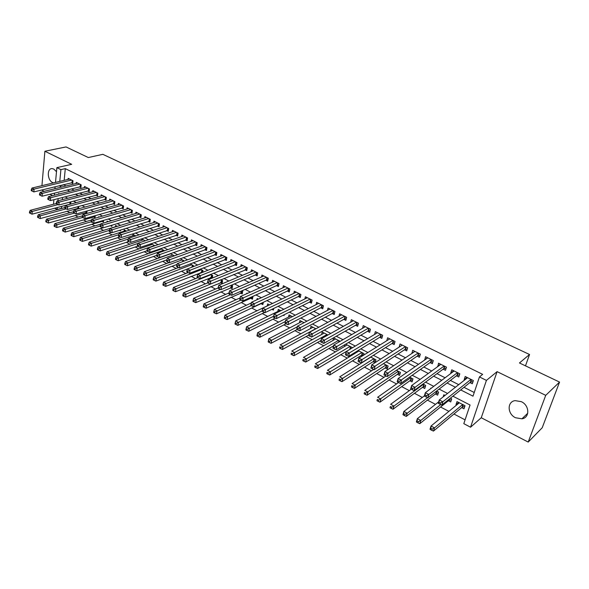 <?xml version="1.0" encoding="UTF-8"?>
<svg xmlns="http://www.w3.org/2000/svg" width="589" height="589" viewBox="0 0 589 589"><rect width="100%" height="100%" fill="white"/><g stroke="black" fill="none" stroke-linecap="round" stroke-linejoin="round"><path stroke-width="0.88" d="M56.5 171.693L53.761 169.043L52.053 168.609C46.781 168.24 47.223 180.175 52.539 182.509L53.562 182.877M515.515 417.748L521.942 418.808C529.997 417.748 529.607 405.372 521.339 401.669L515.117 400.63C506.96 401.639 507.291 413.979 515.515 417.748M61.661 206.283L61.462 208.337L57.133 209.5L54.593 208.167M41.635 190.019L44.197 191.344M49.851 194.274L52.517 195.651M55.506 182.413L56.868 167.637L71.689 164.316L44.889 151.255L66.034 146.933L88.306 157.543L102.847 154.325L529.54 354.497L519.454 362.971L559.55 382.077L542.211 427.761L528.208 442.067L545.723 395.344L497.087 371.644L486.426 380.391L470.552 427.216L463.808 423.66L470.051 405.011L452.882 396.183M497.087 371.644L481.257 417.748L528.208 442.067M481.257 417.748L470.552 427.216M66.999 211.237L69.826 212.725M75.164 215.522L78.087 217.054M83.432 219.852L86.458 221.435M91.803 224.24L94.932 225.874M100.277 228.679L103.509 230.373M108.855 233.178L112.19 234.923M117.542 237.728L120.988 239.532M126.34 242.337L129.897 244.199M135.242 247.005L138.916 248.926M144.268 251.731L148.06 253.719M153.405 256.524L157.315 258.571M162.66 261.369L166.694 263.482M172.04 266.287L176.199 268.466M181.537 271.264L185.829 273.51M191.167 276.307L195.585 278.626M200.915 281.417L205.473 283.802M210.803 286.6L215.493 289.059M220.823 291.849L225.653 294.382M230.976 297.173L235.953 299.779M241.269 302.562L246.393 305.249M251.702 308.032L256.981 310.793M262.282 313.576L267.715 316.418M273.009 319.194L278.597 322.124M283.883 324.892L289.641 327.911M294.912 330.679L300.839 333.779M306.103 336.54L312.199 339.735M317.449 342.489L323.722 345.772M328.964 348.519L335.413 351.898M340.641 354.637L347.282 358.119M352.494 360.851L359.319 364.429M364.517 367.153L371.541 370.834M376.724 373.551L383.947 377.335M389.115 380.038L396.544 383.932M401.691 386.627L409.326 390.632M414.457 393.319L422.313 397.435M427.423 400.115L435.499 404.349M440.579 407.014L448.892 411.365M453.95 414.015L465.082 419.854M44.889 151.255L41.937 185.66M559.55 382.077L545.723 395.344M71.313 182.774L72.734 183.488L73.007 180.764L68.147 178.342L68.044 179.409M79.456 186.86L80.892 187.574L81.179 184.843L76.261 182.391L76.15 183.481M87.702 190.991L89.153 191.719L89.454 188.973L84.477 186.485L84.36 187.604M96.044 195.173L97.516 195.909L97.826 193.148L92.79 190.637L92.664 191.786M104.489 199.406L105.976 200.15L106.307 197.381L101.205 194.834L101.072 196.012M113.036 203.691L114.546 204.442L114.884 201.666L109.723 199.089L109.583 200.289M121.695 208.027L123.219 208.793L123.58 206.003L118.352 203.396L118.198 204.626M130.463 212.423L132.01 213.196L132.378 210.398L127.084 207.755L126.922 209.014M139.335 216.87L140.904 217.658L141.286 214.845L135.926 212.165L135.757 213.461M148.325 221.376L149.908 222.171L150.313 219.344L144.887 216.634L144.703 217.967M157.432 225.94L159.037 226.743L159.45 223.908L153.957 221.162L153.758 222.524M166.65 230.564L168.277 231.374L168.712 228.532L163.138 225.749L162.932 227.148M175.993 235.247L177.642 236.071L178.092 233.207L172.444 230.395L172.224 231.83M185.454 239.988L187.125 240.82L187.589 237.949L181.876 235.099L181.64 236.579M195.04 244.788L196.733 245.635L197.212 242.756L191.425 239.863L191.175 241.387M204.758 249.662L206.467 250.516L206.967 247.623L201.099 244.693L200.834 246.261M214.595 254.595L216.332 255.464L216.855 252.556L210.906 249.589L210.626 251.201M224.571 259.594L226.331 260.471L226.868 257.555L220.846 254.551L220.544 256.215M234.68 264.66L236.461 265.551L237.021 262.62L230.91 259.572L230.593 261.288M244.928 269.791L246.732 270.697L247.306 267.759L241.122 264.667L240.776 266.442M255.309 274.997L257.143 275.917L257.739 272.965L251.466 269.828L251.098 271.662M265.838 280.276L267.7 281.211L268.312 278.244L261.95 275.063L261.568 276.955M276.513 285.628L278.398 286.571L279.031 283.589L272.582 280.371L272.17 282.33M287.336 291.054L289.251 292.011L289.906 289.015L283.368 285.753L282.926 287.785M298.314 296.554L300.25 297.526L300.927 294.522L294.294 291.209L293.83 293.315M309.446 302.135L311.412 303.114L312.111 300.103L305.382 296.746L304.881 298.925M320.733 307.789L322.728 308.791L323.449 305.757L316.632 302.356L316.094 304.623M332.181 313.532L334.206 314.541L334.957 311.5L328.036 308.047L327.462 310.41M343.799 319.356L345.853 320.379L346.626 317.324L339.603 313.819L338.992 316.278M355.587 325.261L357.67 326.306L358.465 323.236L351.338 319.68L350.683 322.249M367.543 331.254L369.656 332.314L370.481 329.236L363.251 325.621L362.544 328.309M379.684 337.335L381.827 338.41L382.673 335.318L375.34 331.659L374.575 334.464M391.994 343.512L394.174 344.602L395.05 341.495L387.599 337.777L386.782 340.722M404.496 349.778L406.704 350.882L407.61 347.76L400.049 343.991L399.165 347.083M417.189 356.131L419.427 357.258L420.362 354.129L412.69 350.3L411.858 353.466M430.066 362.588L432.341 363.73L433.305 360.586L425.516 356.698L424.765 359.938M443.149 369.148L445.461 370.304L446.455 367.153L438.54 363.199L437.877 366.505M456.431 375.804L458.779 376.982L459.803 373.809L451.77 369.804L450.762 372.962L451.181 373.176M458.698 402.464L455.996 404.672L456.637 405.004M461.651 407.603L463.985 408.81L465.015 405.718L457.005 401.588L455.996 404.672M448.406 400.741L450.71 401.934L451.704 398.856L450.394 398.179M435.367 393.989L437.634 395.16L438.599 392.09L436.574 391.044M422.519 387.334L424.75 388.49L425.692 385.434L422.968 384.028M409.863 380.781L412.064 381.915L412.977 378.874L409.583 377.122M397.398 374.317L399.57 375.443L400.446 372.41L396.404 370.326M385.118 367.956L387.253 369.06L388.107 366.041L383.432 363.627M373.006 361.683L375.009 362.721M361.079 355.506L362.183 356.08M283.272 315.196L284.053 315.608L284.251 314.71M271.912 309.313L273.377 310.072L273.723 308.445M261.008 303.666L262.841 304.616L263.32 302.304M250.642 298.299L252.445 299.234L252.968 296.319M240.408 292.998L242.189 293.918L242.756 291.047L242.116 290.723M230.314 287.771L232.073 288.676L232.618 285.82L231.418 285.201M220.36 282.61L222.09 283.508L222.613 280.659L220.875 279.76L186.043 294.191L185.557 297.143L222.34 282.146M210.531 277.515L211.885 278.222M200.827 272.493L201.453 272.817M128.697 235.129L129.124 234.989M119.471 230.351L120.414 230.836L120.517 230.027M110.371 225.631L111.844 226.397L111.998 225.145M101.919 221.258L103.392 222.016L103.59 220.33M93.577 216.936L95.035 217.687L95.271 215.596M85.339 212.666L86.774 213.409L87.047 210.936M77.203 208.454L78.101 208.918M62.508 197.47L62.301 199.664M445.048 395.418L443.819 394.785L443.142 396.92M431.2 388.276L430.831 388.085L430.64 388.696M375.156 362.633L375.944 359.769L370.658 357.037M363.516 355.248L363.958 353.584L358.083 350.551M356.419 351.567L356.117 352.701M351.994 348.062L352.148 347.488L345.691 344.16M344.955 344.594L344.455 346.538M340.177 341.311L333.595 337.917L332.962 340.471M327.955 335.008L322.212 332.041L321.623 334.493M315.925 328.802L310.992 326.254L310.44 328.61M304.071 322.684L299.934 320.549L299.411 322.816M292.394 316.661L289.022 314.916L288.529 317.103M280.887 310.72L278.258 309.365L277.802 311.471M269.541 304.866L267.642 303.887L267.215 305.927M258.372 299.102L257.172 298.49L256.914 299.779M247.351 293.418L246.843 293.16L246.739 293.697M212.305 278.045L212.747 275.564L210.472 274.393M202.697 272.324L203.006 270.542L200.216 269.099M193.199 266.714L193.391 265.58L190.1 263.879M183.82 261.199L183.901 260.684L180.124 258.733M174.462 255.817L170.28 253.653M164.618 250.737L160.561 248.646M159.685 248.948L159.575 249.699M154.907 245.723L150.983 243.699M150.696 243.794L150.526 244.987M145.321 240.776L141.78 238.95L141.588 240.334M135.868 235.902L132.945 234.393L132.768 235.74M126.532 231.087L124.22 229.894L124.051 231.205M117.321 226.331L115.599 225.447L115.437 226.728M108.236 221.648L107.088 221.052L106.97 222.024M99.269 217.017L98.672 216.715L98.621 217.201M78.661 208.764L78.698 206.408M70.651 204.125L70.827 202.344L70.172 202.005M460.716 389.925L473.004 396.169L479.446 376.931L482.656 374.354L65.291 168.631L64.164 180.337M63.752 184.622L65.88 186.006M71.505 188.848L74.148 190.188M79.765 193.03L82.512 194.414M88.136 197.263L90.978 198.699M96.603 201.541L99.556 203.036M105.181 205.878L108.243 207.431M113.868 210.273L117.034 211.878M122.659 214.72L125.943 216.377M131.568 219.226L134.962 220.941M140.587 223.783L144.106 225.565M149.724 228.407L153.361 230.24M158.978 233.082L162.741 234.989M168.358 237.823L172.246 239.789M177.856 242.631L181.876 244.663M187.479 247.498L191.631 249.596M197.234 252.431L201.526 254.595M207.122 257.43L211.547 259.668M217.142 262.495L221.707 264.807M227.295 267.627L232.014 270.012M237.588 272.832L242.454 275.291M248.028 278.111L253.042 280.651M258.608 283.464L263.784 286.077M269.335 288.89L274.673 291.584M280.217 294.39L285.724 297.173M291.253 299.97L296.922 302.834M302.444 305.625L308.29 308.584M313.797 311.367L319.82 314.416M325.312 317.191L331.526 320.335M336.996 323.103L343.402 326.335M348.857 329.096L355.447 332.432M360.895 335.185L367.683 338.616M373.102 341.362L380.096 344.896M385.5 347.628L392.701 351.272M398.083 353.989L405.504 357.744M410.864 360.453L418.499 364.311M423.837 367.013L431.7 370.989M437.009 373.676L445.107 377.77M450.394 380.442L458.721 384.654M463.985 387.312L474.233 392.495M469.919 382.563L472.304 383.763L473.357 380.582L465.2 376.504L464.161 379.677L464.699 379.949M525.484 365.843L529.54 354.497M56.868 167.637L60.895 169.625L59.783 181.39M65.291 168.631L60.895 169.625M479.446 376.931L486.426 380.391M53.489 204.243L53.916 199.686M54.328 195.195L54.519 193.104M54.924 188.708L55.108 186.728M59.393 193.914L58.635 193.531L58.583 194.12M58.156 198.589L57.95 200.79M57.324 207.438L57.133 209.5M447.552 393.445L439.107 389.101M433.747 386.347L425.545 382.128M420.156 379.368L412.197 375.267M406.785 372.491L399.055 368.515M393.621 365.725L386.119 361.867M380.663 359.062L373.374 355.314M367.904 352.502L360.829 348.865M355.344 346.045L348.474 342.518M342.967 339.684L336.304 336.26M330.782 333.418L324.311 330.098M318.782 327.248L312.501 324.024M306.95 321.174L300.861 318.038M295.303 315.181L289.39 312.141M283.817 309.277L278.089 306.332M272.501 303.46L266.942 300.604M261.347 297.732L255.957 294.956M250.354 292.078L245.134 289.39M239.524 286.512L234.459 283.905M228.834 281.019L223.93 278.494M218.305 275.6L213.549 273.156M207.917 270.263L203.308 267.892M197.668 264.998L193.207 262.701M187.567 259.801L183.245 257.584M177.598 254.676L173.416 252.526M167.769 249.626L163.72 247.542M158.073 244.641L154.156 242.624M148.502 239.723L144.717 237.772M139.056 234.864L135.396 232.986M129.742 230.078L126.201 228.26M120.546 225.351L117.123 223.592M111.468 220.684L108.162 218.983M102.508 216.075L99.32 214.44M93.666 211.532L90.588 209.949M84.934 207.041L81.967 205.517M76.312 202.609L73.448 201.143M67.801 198.235L65.04 196.822M59.379 185.69L61.514 187.081M67.139 189.945L69.789 191.285M75.421 194.149L78.168 195.548M83.8 198.405L86.649 199.855M92.282 202.719L95.241 204.221M100.874 207.085L103.936 208.639M109.569 211.503L112.749 213.115M118.382 215.979L121.673 217.65M127.305 220.514L130.706 222.244M136.339 225.101L139.865 226.898M145.498 229.754L149.142 231.61M154.767 234.466L158.537 236.38M164.162 239.244L168.064 241.225M173.681 244.082L177.709 246.128M183.334 248.985L187.493 251.098M193.111 253.947L197.403 256.134M203.014 258.983L207.453 261.236M213.056 264.086L217.643 266.412M223.238 269.261L227.965 271.662M233.561 274.503L238.442 276.985M244.023 279.819L249.059 282.374M254.632 285.209L259.823 287.852M265.389 290.679L270.749 293.396M276.3 296.223L281.822 299.028M287.366 301.848L293.064 304.734M298.594 307.546L304.461 310.528M309.983 313.333L316.028 316.411M321.535 319.209L327.771 322.374M333.264 325.165L339.684 328.426M345.161 331.209L351.773 334.567M357.236 337.342L364.046 340.803M369.487 343.571L376.504 347.135M381.93 349.895L389.16 353.562M394.564 356.308L402 360.093M407.382 362.824L415.046 366.719M420.406 369.443L428.299 373.455M433.637 376.165L441.757 380.295M447.066 382.99L455.437 387.238M63.722 184.917L59.349 185.984M467.033 377.424L464.161 379.677M453.685 370.761L450.762 372.962M440.535 364.193L437.568 366.351M427.585 357.729L424.573 359.835M414.825 351.368L411.77 353.422M467.57 377.689L439.291 399.946L442.81 401.779L441.757 405.085L470.434 382.151L473.033 381.554M470.972 379.39L442.81 401.779L440.506 402.957L439.099 402.228L438.68 403.546L440.086 404.282L440.506 402.957M438.68 403.546L438.245 403.244L439.291 399.946L439.099 402.228M440.086 404.282L441.757 405.085M459.332 402.788L431.038 426.024L434.491 427.879L462.667 404.51M432.208 429.057L430.831 428.313L430.419 429.602L431.803 430.345L432.208 429.057L434.491 427.879L433.467 431.089L462.166 407.168L464.743 406.528M430.419 429.602L430.022 429.234L431.038 426.024L430.831 428.313M433.467 431.089L431.803 430.345M424.728 396.257L426.112 396.979L426.517 395.661L425.133 394.939L424.728 396.257L424.338 395.977L425.354 392.694L454.104 370.967M425.133 394.939L425.354 392.694L428.814 394.49L427.798 397.781L456.954 375.399L459.472 374.84M457.447 372.638L428.814 394.49L426.517 395.661M426.112 396.979L427.798 397.781M411.004 389.086L412.366 389.8L412.756 388.482L411.394 387.776L411.004 389.086L410.658 388.828L411.63 385.552L440.844 364.348M411.394 387.776L411.63 385.552L415.039 387.326L414.052 390.603L443.686 368.751L446.116 368.221M444.135 365.997L415.039 387.326L412.756 388.482M412.366 389.8L414.052 390.603M397.494 382.025L398.841 382.725L399.217 381.422L397.877 380.722L397.494 382.025L397.192 381.79L398.135 378.528L427.783 357.832M397.877 380.722L398.135 378.528L401.492 380.273L400.535 383.542L430.611 362.206L432.967 361.705M431.03 359.452L399.217 381.422M398.841 382.725L400.535 383.542M384.205 375.083L385.523 375.767L385.891 374.471L384.573 373.779L383.94 374.869L384.853 371.622L414.921 351.412M384.573 373.779L384.853 371.622L388.151 373.338L387.231 376.585L417.734 355.756L420.016 355.292M418.116 353.01L385.891 374.471M385.523 375.767L387.231 376.585M438.702 401.816L417.358 418.661L420.76 420.494L419.766 423.69L448.928 400.321L451.424 399.717M418.492 421.658L417.13 420.929L416.74 422.203L418.094 422.939L418.492 421.658L420.76 420.494L440.712 404.584M416.74 422.203L416.379 421.857L417.358 418.661L417.13 420.929M419.766 423.69L418.094 422.939M424.374 395.874L403.899 411.424L407.249 413.22L406.285 416.408L435.897 393.577L438.312 393.003M404.989 414.376L403.656 413.655L403.274 414.928L404.614 415.65L404.989 414.376L407.249 413.22L427.533 397.663M403.274 414.928L402.95 414.604L403.899 411.424L403.656 413.655M406.285 416.408L404.614 415.65M411.262 389.219L390.654 404.297L393.945 406.064L393.018 409.237L423.064 386.929L425.398 386.391M391.707 407.205L390.389 406.498L390.021 407.765L391.339 408.479L391.707 407.205L393.945 406.064L423.454 384.278M390.021 407.765L390.389 406.498M393.018 409.237L391.339 408.479M398.503 382.548L377.615 397.281L380.862 399.025L379.964 402.184L410.415 380.384L412.675 379.876M378.631 400.152L377.328 399.452L376.975 400.719L378.271 401.418L378.631 400.152L410.769 377.733M376.975 400.719L377.328 399.452M379.964 402.184L378.271 401.418M371.129 368.243L372.425 368.92L372.778 367.624L371.482 366.947L370.893 368.051L371.777 364.819L402.25 345.088M371.482 366.947L371.777 364.819L375.031 366.505L374.133 369.745L405.055 349.41L407.257 348.968M405.401 346.663L372.778 367.624M372.425 368.92L374.133 369.745M385.95 375.973L364.782 390.374L367.97 392.09L367.102 395.234L397.958 373.934L400.145 373.455M365.754 393.202L364.473 392.517L364.135 393.776L365.408 394.468L365.754 393.202L398.274 371.284M364.135 393.776L364.473 392.517M367.102 395.234L365.408 394.468M358.252 361.513L359.526 362.183L359.872 360.895L358.591 360.225L358.053 361.344L358.907 358.119L389.771 338.859M358.591 360.225L358.907 358.119L362.11 359.783L361.241 363.008L392.561 343.151L394.696 342.739M392.87 340.405L359.872 360.895M359.526 362.183L361.241 363.008M373.595 369.487L352.148 383.572L355.285 385.265L354.445 388.394L385.677 367.58L387.798 367.131M353.076 386.369L351.817 385.685L351.486 386.944L352.745 387.621L353.076 386.369L385.964 364.937M351.486 386.944L351.817 385.685M354.445 388.394L352.745 387.621M345.574 354.887L346.833 355.55L347.164 354.261L345.905 353.606L345.412 354.733L346.236 351.53L377.468 332.719M345.905 353.606L346.236 351.53L349.387 353.164L348.555 356.374L380.251 336.989L382.32 336.599M380.531 334.25L347.164 354.261M346.833 355.55L348.555 356.374M370.827 357.125L339.698 376.872L342.791 378.543L341.981 381.665L373.581 361.315L375.635 360.895M340.597 379.633L339.36 378.963L339.036 380.214L340.273 380.884L340.597 379.633L373.831 358.679M339.036 380.214L339.36 378.963M341.981 381.665L340.273 380.884M333.087 348.371L334.331 349.019L334.648 347.738L333.411 347.09L332.962 348.232L333.764 345.036L365.357 326.674M333.411 347.09L333.764 345.036L336.864 346.649L336.061 349.844L368.125 330.915L370.128 330.547M368.368 328.176L334.648 347.738M334.331 349.019L336.061 349.844M358.915 350.978L327.447 370.282L330.488 371.917L329.707 375.031L361.661 355.145L363.649 354.747M328.301 372.999L327.086 372.344L326.777 373.588L327.992 374.243L328.301 372.999L361.882 352.509M326.777 373.588L327.086 372.344M329.707 375.031L327.992 374.243M320.799 341.944L322.021 342.584L322.33 341.311L321.108 340.67L320.703 341.826L321.476 338.646L353.415 320.711M321.108 340.67L321.476 338.646L324.532 340.236L323.751 343.416L356.176 324.922L358.119 324.576M356.382 322.198L322.33 341.311M322.021 342.584L323.751 343.416M347.179 344.926L315.373 363.781L318.377 365.401L317.618 368.493L350.632 348.887M316.197 366.468L314.997 365.821L314.695 367.065L315.895 367.713L316.197 366.468L350.094 346.428M314.695 367.065L314.997 365.821M317.618 368.493L315.895 367.713M308.695 335.62L309.895 336.245L310.197 334.979L308.997 334.353L308.636 335.516L309.38 332.351L341.642 314.843M308.997 334.353L309.38 332.351L312.391 333.919L311.633 337.085L344.396 319.024L346.28 318.701M344.572 316.3L310.197 334.979M309.895 336.245L311.633 337.085M335.605 338.955L303.482 357.383L306.435 358.973L305.706 362.058L333.565 345.839M304.277 360.034L303.092 359.4L302.798 360.63L303.983 361.271L304.277 360.034L338.484 340.435M302.798 360.63L303.092 359.4M305.706 362.058L303.983 361.271M296.775 329.391L297.96 330.009L298.248 328.743L297.062 328.125L296.746 329.303L297.467 326.151L330.046 309.048M297.062 328.125L297.467 326.151L300.427 327.69L299.698 330.849L332.785 313.208L334.611 312.906M332.932 310.491L298.248 328.743M297.96 330.009L299.698 330.849M324.193 333.065L291.769 351.081L294.677 352.649L293.97 355.719L321.034 340.464M292.527 353.694L291.364 353.069L291.084 354.298L292.247 354.931L292.527 353.694L327.035 334.53M291.084 354.298L291.364 353.069M293.97 355.719L292.247 354.931M285.032 323.251L286.195 323.862L286.475 322.603L285.304 321.992L285.032 323.251L285.724 320.041L318.612 303.342M285.304 321.992L285.724 320.041L288.647 321.557L287.94 324.701L321.336 307.48L323.111 307.186M321.454 304.763L286.475 322.603M286.195 323.862L287.94 324.701M312.95 327.263L280.224 344.874L283.095 346.413L282.411 349.476L308.732 335.104M280.953 347.451L279.804 346.833L279.532 348.062L280.681 348.681L280.953 347.451L315.741 328.706M279.532 348.062L279.804 346.833M282.411 349.476L280.681 348.681M310.145 299.116L277.036 315.52L274.157 314.025L307.34 297.717M311.772 301.553L310.057 301.826L276.359 318.649L277.036 315.52L274.879 316.551L273.73 315.954L273.458 317.206L274.607 317.802L274.879 316.551M274.607 317.802L276.359 318.649M274.157 314.025L273.73 315.954M301.855 321.542L268.849 338.749L271.684 340.273L271.021 343.321L297.062 329.538M269.548 341.303L268.415 340.692L268.157 341.907L269.283 342.518L269.548 341.303L297.312 326.799M268.415 340.692L268.849 338.749M271.021 343.321L269.283 342.518M298.991 293.55L265.595 309.571L262.768 308.099L296.223 292.173M300.596 295.995L298.932 296.252L264.947 312.685L265.595 309.571L263.452 310.594L262.319 309.998L262.061 311.25L263.195 311.839L263.452 310.594M263.195 311.839L264.947 312.685M262.768 308.099L262.319 309.998M290.914 315.895L257.643 332.719L260.434 334.221L259.793 337.254L286.048 323.781M258.313 335.237L257.194 334.633L256.944 335.848L258.056 336.452L258.313 335.237L285.4 321.498M257.194 334.633L257.643 332.719M259.793 337.254L258.056 336.452M287.992 288.065L254.33 303.703L251.54 302.253L285.267 286.703M289.574 290.517L287.962 290.76L253.697 306.81L254.33 303.703L252.195 304.719L251.076 304.138L250.826 305.374L251.945 305.963L252.195 304.719M251.945 305.963L253.697 306.81M251.54 302.253L251.076 304.138M280.128 310.329L246.6 326.777L249.346 328.257L248.727 331.276L275.21 318.097M247.233 329.266L246.136 328.669L245.893 329.877L246.99 330.473L247.233 329.266L273.664 316.234M246.136 328.669L246.6 326.777M248.727 331.276L246.99 330.473M277.147 282.654L243.22 297.931L240.474 296.495L274.459 281.306M278.707 285.113L277.139 285.341L242.616 301.016L243.22 297.931L241.1 298.932L239.995 298.358L239.752 299.595L240.857 300.169L241.1 298.932M240.857 300.169L242.616 301.016M240.474 296.495L239.995 298.358M269.49 304.844L235.71 320.917L238.42 322.374L237.823 325.386L264.535 312.487M236.314 323.376L235.232 322.787L234.996 323.994L236.079 324.576L236.314 323.376L262.105 311.014M235.232 322.787L235.71 320.917M237.823 325.386L236.079 324.576M266.456 277.316L232.28 292.232L229.563 290.819L263.798 275.991M267.995 279.782L266.471 279.996L231.691 295.31L232.28 292.232L230.159 293.226L229.077 292.659L228.841 293.889L229.931 294.456L230.159 293.226M229.931 294.456L231.691 295.31M229.563 290.819L229.077 292.659M251.363 302.952L224.976 315.144L227.641 316.58L227.074 319.577L261.634 303.372L263.143 303.136M225.558 317.567L224.49 316.992L224.262 318.193L225.329 318.767L225.558 317.567L251.245 305.595M224.49 316.992L224.976 315.144M227.074 319.577L225.329 318.767M255.906 272.044L221.486 286.622L218.813 285.231L253.292 270.741M257.422 274.526L255.95 274.732L220.927 289.685L221.486 286.622L219.38 287.601L218.313 287.042L218.092 288.271L219.16 288.831L219.38 287.601M219.16 288.831L220.927 289.685M218.813 285.231L218.313 287.042M240.106 297.916L214.396 309.446L217.024 310.859L216.472 313.849L251.275 298.012L252.74 297.784M214.948 311.839L213.895 311.272L213.674 312.472L214.727 313.039L214.948 311.839L240.783 300.132M213.895 311.272L214.396 309.446M216.472 313.849L214.727 313.039M245.495 266.854L210.855 281.086L208.219 279.716L242.918 265.565M246.997 269.335L210.31 284.134L210.855 281.086L208.756 282.057L207.703 281.505L207.49 282.727L208.543 283.28L208.756 282.057M208.543 283.28L210.31 284.134M208.219 279.716L207.703 281.505M229.033 292.91L203.956 303.828L206.555 305.227L206.025 308.202L242.469 292.497M204.486 306.199L203.448 305.639L203.234 306.832L204.273 307.392L204.486 306.199L230.49 294.728M203.448 305.639L203.956 303.828M206.025 308.202L204.273 307.392M235.232 261.73L200.363 275.63L197.764 274.275L232.692 260.463M236.719 264.218L199.84 278.671L200.363 275.63L198.279 276.594L197.241 276.05L197.035 277.264L198.073 277.809L198.279 276.594M198.073 277.809L199.84 278.671M197.764 274.275L197.241 276.05M218.151 287.933L193.671 298.292L196.225 299.668L195.717 302.636L232.338 287.292M194.171 300.633L193.148 300.081L192.942 301.266L193.965 301.818L194.171 300.633L220.33 289.398M193.148 300.081L193.671 298.292M195.717 302.636L193.965 301.818M225.108 256.679L190.026 270.248L187.464 268.915L222.598 255.42M226.574 259.167L189.525 273.274L190.026 270.248L187.95 271.205L186.927 270.668L186.728 271.882L187.751 272.412L187.95 271.205M187.751 272.412L189.525 273.274M187.464 268.915L186.927 270.668M207.755 282.867L183.525 292.836L186.043 294.191L183.996 295.148L182.988 294.603L182.796 295.781L183.805 296.326L183.996 295.148M182.988 294.603L183.525 292.836M185.557 297.143L183.805 296.326M215.11 251.687L179.829 264.947L177.304 263.629L212.636 250.45M216.561 254.183L179.35 267.958L179.829 264.947L177.768 265.889L176.759 265.367L176.567 266.567L177.576 267.097L177.768 265.889M177.576 267.097L179.35 267.958M177.304 263.629L176.759 265.367M197.875 277.706L173.512 287.447L176.001 288.787L175.529 291.732L212.474 277.073M173.969 289.729L172.967 289.199L172.783 290.37L173.777 290.907L173.969 289.729L176.001 288.787L211.031 274.68M172.967 289.199L173.512 287.447M175.529 291.732L173.777 290.907M205.252 246.769L169.779 259.712L167.283 258.416L202.807 245.547M206.687 249.265L169.315 262.716L169.779 259.712L167.725 260.647L166.724 260.132L166.54 261.332L167.541 261.855L167.725 260.647M167.541 261.855L169.315 262.716M167.283 258.416L166.724 260.132M188.149 272.604L163.646 282.138L166.098 283.456L165.649 286.387L202.741 272.059M164.073 284.391L163.087 283.861L162.91 285.032L163.889 285.569L164.073 284.391L166.098 283.456L201.313 269.666M163.087 283.861L163.646 282.138M165.649 286.387L163.889 285.569M195.519 241.91L159.862 254.551L157.403 253.277L193.111 240.71M196.94 244.406L159.413 257.54L159.862 254.551L157.815 255.479L156.836 254.971L156.659 256.163L157.638 256.679L157.815 255.479M157.638 256.679L159.413 257.54M157.403 253.277L156.836 254.971M178.555 267.575L153.906 276.896L156.328 278.199L155.894 281.115L187.442 268.996M154.311 279.127L153.339 278.604L153.169 279.775L154.134 280.298L154.311 279.127L156.328 278.199L191.719 264.719M153.339 278.604L153.906 276.896M155.894 281.115L154.134 280.298M185.918 237.117L150.077 249.464L147.655 248.205L183.54 235.931M187.317 239.62L149.65 252.438L150.077 249.464L148.045 250.384L147.073 249.876L146.904 251.069L147.876 251.577L148.045 250.384M147.876 251.577L149.65 252.438M147.655 248.205L147.073 249.876M169.087 262.606L144.298 271.728L146.69 273.016L146.271 275.917L177.061 264.409M144.68 273.929L143.723 273.414L143.561 274.577L144.511 275.092L144.68 273.929L146.69 273.016L182.251 259.83M143.723 273.414L144.298 271.728M146.271 275.917L144.511 275.092M176.435 232.383L140.432 244.442L138.04 243.198L174.086 231.212M177.826 234.886L140.02 247.409L140.432 244.442L138.408 245.355L137.451 244.855L137.289 246.04L138.246 246.541L138.408 245.355M138.246 246.541L140.02 247.409M138.04 243.198L137.451 244.855M170.589 253.815L134.822 266.626L137.178 267.899L136.781 270.785L166.812 259.859M135.175 268.805L134.233 268.297L134.078 269.453L135.021 269.961L135.175 268.805L137.178 267.899L172.908 255.008M134.233 268.297L134.822 266.626M136.781 270.785L135.021 269.961M167.085 227.715L130.913 239.495L128.549 238.265L164.758 226.559M168.454 230.218L130.515 242.44L130.913 239.495L128.895 240.393L127.953 239.9L127.798 241.085L128.741 241.578L128.895 240.393M128.741 241.578L130.515 242.44M128.549 238.265L127.953 239.9M161.393 249.066L125.464 261.597L127.791 262.849L127.408 265.727L156.784 255.324M125.803 263.747L124.875 263.246L124.721 264.402L125.648 264.903L125.803 263.747L127.791 262.849L163.676 250.251M124.875 263.246L125.464 261.597M127.408 265.727L125.648 264.903M157.845 223.106L121.518 234.606L119.192 233.391L155.555 221.965M159.199 225.609L121.143 237.544L121.518 234.606L119.515 235.497L118.588 235.011L118.433 236.189L119.368 236.675L119.515 235.497M119.368 236.675L121.143 237.544M119.192 233.391L118.588 235.011M152.308 244.383L116.239 256.627L118.536 257.864L118.168 260.736L146.941 250.811M116.556 258.755L115.635 258.262L115.488 259.41L116.408 259.904L116.556 258.755L118.536 257.864L154.568 245.547M115.635 258.262L116.239 256.627M118.168 260.736L116.408 259.904M148.722 218.556L112.249 229.784L109.952 228.591L146.462 217.422M150.07 221.059L111.888 232.707L112.249 229.784L110.261 230.667L109.34 230.189L109.193 231.359L110.114 231.845L110.261 230.667M110.114 231.845L111.888 232.707M109.952 228.591L109.34 230.189M143.341 239.76L107.132 251.724L109.392 252.946L109.046 255.803L137.612 246.209M107.426 253.83L106.521 253.344L106.381 254.485L107.286 254.978L107.426 253.83L109.392 252.946L137.951 243.441M106.521 253.344L107.132 251.724M109.046 255.803L107.286 254.978M139.718 214.057L103.104 225.027L100.837 223.842L137.487 212.946M141.051 216.561L102.758 227.936L103.104 225.027L101.124 225.904L100.218 225.432L100.078 226.596L100.984 227.074L101.124 225.904M100.984 227.074L102.758 227.936L73.713 236.712L71.954 235.887L72.072 234.761L71.21 234.297L71.1 235.423L71.954 235.887M100.837 223.842L100.218 225.432M134.483 235.188L98.142 246.887L100.373 248.094L100.042 250.936L128.711 241.556M98.415 248.97L97.516 248.492L97.384 249.626L98.282 250.111L98.415 248.97L100.373 248.094L128.262 239.053M97.516 248.492L98.142 246.887M100.042 250.936L98.282 250.111M130.832 209.625L94.078 220.33L91.84 219.167L128.623 208.521M132.15 212.121L93.754 223.231L94.078 220.33L92.105 221.199L91.214 220.735L91.081 221.898L91.972 222.362L92.105 221.199M91.972 222.362L93.754 223.231M91.84 219.167L91.214 220.735M125.737 230.674L89.263 242.116L91.472 243.301L91.148 246.136L119.95 236.962M89.521 244.17L88.637 243.699L88.512 244.833L89.388 245.304L89.521 244.17L91.472 243.301L118.698 234.709M88.637 243.699L89.263 242.116M91.148 246.136L89.388 245.304M122.048 205.237L85.169 215.692L82.961 214.543L119.869 204.155M123.359 207.74L84.86 218.585L85.169 215.692L83.211 216.561L82.327 216.097L82.202 217.253L83.086 217.716L83.211 216.561M83.086 217.716L84.86 218.585M82.961 214.543L82.327 216.097M117.101 226.22L80.502 237.396L82.681 238.574L82.379 241.394L111.292 232.419M80.737 239.436L79.868 238.965L79.751 240.098L80.619 240.57L80.737 239.436L82.681 238.574L109.318 230.38M79.868 238.965L80.502 237.396M82.379 241.394L80.619 240.57M113.375 200.915L76.379 211.12L74.199 209.986L111.225 199.84M114.671 203.411L76.084 213.998L76.379 211.12L74.428 211.974L73.551 211.525L73.434 212.673L74.302 213.13L74.428 211.974M73.537 211.701L46.56 219.137L48.629 220.249L74.302 213.13L76.084 213.998M74.199 209.986L73.551 211.525M111.203 225.381L111.976 225.322M100.719 224.151L71.858 232.743L74.008 233.907L100.137 226.073M72.072 234.761L74.008 233.907L73.713 236.712M71.21 234.297L71.858 232.743M104.813 196.638L67.698 206.599L65.548 205.48L102.692 195.577M106.094 199.134L67.418 209.47L67.698 206.599L65.754 207.453L64.893 207.004L64.783 208.153L65.637 208.602L65.754 207.453M65.637 208.602L67.418 209.47M65.548 205.48L64.893 207.004M91.516 219.969L63.317 228.149L65.438 229.298L65.165 232.095L103.517 220.956M63.516 230.144L62.67 229.688L62.559 230.807L63.406 231.263L63.516 230.144L65.438 229.298L91.089 221.803M62.67 229.688L63.317 228.149M65.165 232.095L63.406 231.263M96.353 192.419L59.128 202.145L57.008 201.04L94.255 191.366M97.627 194.907L58.863 204.994L59.128 202.145L57.192 202.984L56.345 202.542L56.235 203.684L57.089 204.133L57.192 202.984M57.089 204.133L58.863 204.994M57.008 201.04L56.345 202.542M82.438 215.824L54.887 223.614L56.986 224.74L56.721 227.531L95.153 216.649M55.064 225.587L54.225 225.131L54.122 226.25L54.961 226.699L55.064 225.587L56.986 224.74L82.585 217.459M54.225 225.131L54.887 223.614M56.721 227.531L54.961 226.699M87.997 188.244L50.669 197.742L48.57 196.652L85.928 187.214M89.263 190.733L50.411 200.584L50.669 197.742L48.74 198.581L47.9 198.14L47.805 199.273L48.637 199.715L48.74 198.581M48.637 199.715L50.411 200.584M48.57 196.652L47.9 198.14M46.722 221.081L45.898 220.639L45.795 221.751L46.627 222.193L46.722 221.081L48.629 220.249L48.379 223.025L86.892 212.386M45.898 220.639L46.56 219.137M48.379 223.025L46.627 222.193M79.743 184.129L42.32 193.398L40.243 192.316L77.696 183.105M80.995 186.61L42.069 196.225L42.32 193.398L40.398 194.223L39.566 193.788L39.47 194.922L40.302 195.357L40.398 194.223M40.302 195.357L42.069 196.225M40.243 192.316L39.566 193.788M64.834 207.586L38.337 214.713L40.383 215.81L40.148 218.578L78.727 208.182M38.484 216.642L37.667 216.2L37.571 217.304L38.388 217.746L38.484 216.642L40.383 215.81L66.145 208.845M37.667 216.2L38.337 214.713M40.148 218.578L38.388 217.746M71.586 180.057L34.066 189.106L32.02 188.038L69.561 179.041M72.83 182.538L33.838 191.918L34.066 189.106L32.159 189.923L31.335 189.496L31.246 190.622L32.064 191.057L32.159 189.923M32.064 191.057L33.838 191.918M32.02 188.038L31.335 189.496M56.249 203.522L30.216 210.339L32.24 211.429L32.012 214.182L70.658 204.022M30.348 212.246L29.538 211.812L29.45 212.916L30.26 213.351L30.348 212.246L32.24 211.429L58.075 204.611M29.538 211.812L30.216 210.339M32.012 214.182L30.26 213.351M471.546 379.677L470.773 382.011M471.296 379.552L470.434 382.151M462.166 407.168L462.991 404.672M462.505 407.021L463.234 404.805M458.051 372.94L457.3 375.259M457.793 372.808L456.954 375.399M444.754 366.299L444.025 368.618M444.496 366.174L443.686 368.751M431.663 359.769L430.957 362.073M431.398 359.636L430.611 362.206M418.772 353.334L418.087 355.631M418.499 353.201L417.734 355.756M448.928 400.321L449.355 399.011M449.274 400.174L449.746 398.694M435.897 393.577L436.677 391.096M436.243 393.43L436.935 391.229M423.064 386.929L423.815 384.462M423.403 386.789L424.073 384.595M410.415 380.384L411.144 377.924M410.761 380.251L411.409 378.064M406.071 346.995L405.409 349.284M405.792 346.855L405.055 349.41M397.958 373.934L398.665 371.49M398.304 373.801L398.937 371.63M393.555 340.751L392.915 343.026M393.275 340.611L392.561 343.151M385.677 367.58L386.362 365.143M386.031 367.448L386.642 365.283M381.23 334.596L380.612 336.864M380.95 334.456L380.251 336.989M373.581 361.315L374.243 358.892M373.934 361.19L374.523 359.032M369.082 328.537L368.478 330.797M368.795 328.39L368.125 330.915M361.661 355.145L362.301 352.73M362.014 355.027L362.588 352.877M357.118 322.566L356.529 324.811M356.824 322.419L356.176 324.922M349.903 349.063L350.529 346.656M350.264 348.946L350.816 346.803M345.323 316.676L344.756 318.914M345.021 316.529L344.396 319.024M338.52 342.268L338.925 340.67M338.911 342.047L339.22 340.817M333.691 310.874L333.146 313.105M333.396 310.72L332.785 313.208M327.344 335.355L327.491 334.766M322.235 305.154L321.704 307.377M321.933 304.999L321.336 307.48M310.933 299.514L310.418 301.723M310.624 299.359L310.057 301.826M299.794 293.955L299.293 296.157M299.484 293.801L298.932 296.252M288.809 288.47L288.33 290.664M288.492 288.315L287.962 290.76M277.979 283.066L277.507 285.253M277.662 282.904L277.139 285.341M267.288 277.728L266.839 279.908M266.972 277.574L266.471 279.996M262.002 303.276L262.083 302.879M256.752 272.471L256.318 274.643M256.429 272.309L255.95 274.732M251.275 298.012L251.474 296.996M251.643 297.916L251.856 296.819M246.357 267.281L245.937 269.445M246.033 267.119L245.569 269.526M241.048 292.718L241.372 291.047M241.416 292.623L241.755 290.878M236.101 262.164L235.696 264.314M235.777 262.002L235.32 264.402M230.954 287.491L231.389 285.216M231.33 287.403L231.713 285.356M225.985 257.113L225.594 259.256M225.661 256.951L225.219 259.337M221 282.337L221.42 280.04M221.376 282.249L221.744 280.209M216.001 252.136L215.626 254.264M215.67 251.967L215.25 254.345M211.179 277.257L211.584 274.967M211.547 277.169L211.907 275.137M206.15 247.218L205.789 249.338M205.819 247.049L205.414 249.419M201.475 272.236L201.872 269.953M201.85 272.155L202.204 270.123M196.431 242.366L196.078 244.479M196.093 242.197L195.703 244.553M191.918 267.207L192.286 265.013M192.301 267.06L192.618 265.183M186.838 237.573L186.492 239.686M186.499 237.404L186.117 239.752M182.575 261.663L182.826 260.124M182.958 261.523L183.157 260.301M177.363 232.846L177.039 234.945M177.024 232.677L176.656 235.018M173.343 256.222L173.483 255.309M173.726 256.082L173.821 255.479M168.02 228.186L167.703 230.27M167.674 228.009L167.32 230.343M158.787 223.577L158.485 225.661M158.441 223.408L158.102 225.727M149.672 219.027L149.378 221.103M149.326 218.858L149.002 221.169M140.675 214.536L140.396 216.605M140.329 214.367L140.013 216.664M131.796 210.104L131.524 212.158M131.443 209.927L131.141 212.224M123.02 205.723L122.762 207.77M122.667 205.546L122.379 207.836M114.354 201.401L114.104 203.441M114.001 201.224L113.721 203.499M105.799 197.131L105.556 199.163M105.446 196.954L105.173 199.215M102.604 221.052L102.655 220.61M102.979 220.993L103.038 220.492M97.347 192.912L97.111 194.937M96.986 192.736L96.729 194.988M94.262 216.737L94.365 215.861M94.645 216.678L94.748 215.751M88.991 188.745L88.777 190.755M88.637 188.561L88.394 190.814M86.031 212.474L86.171 211.179M86.406 212.415L86.554 211.076M80.745 184.622L80.531 186.632M80.384 184.445L80.148 186.684M77.888 208.263L78.065 206.577M78.271 208.204L78.455 206.474M72.594 180.558L72.395 182.553M72.233 180.381L72.013 182.605M69.848 204.103L70.054 202.034M70.231 204.044L70.422 202.137M521.942 418.808L527.744 413.235"/></g></svg>
